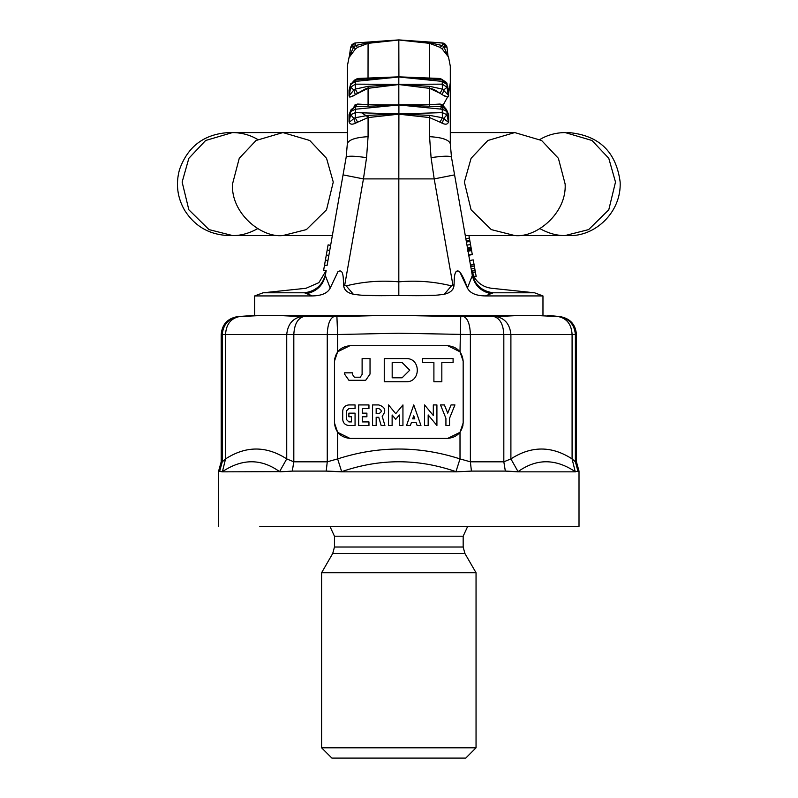 <?xml version="1.0" encoding="UTF-8"?>
<svg xmlns="http://www.w3.org/2000/svg" width="798" height="798" viewBox="0 0 798 798"><rect width="100%" height="100%" fill="white"/><g stroke="black" fill="none" stroke-linecap="round" stroke-linejoin="round"><path stroke-width="1.2" d="M444.845 82.054L442.401 80.149L442.272 81.396L398.91 77.007L398.82 40.01L368.028 42.713L355.23 45.586L355.369 42.952L398.82 39.9L442.272 42.942L398.82 40.01L429.553 43.331L440.037 47.341L429.553 43.331L429.613 42.713L398.91 40L443.289 43.112L445.424 44.309L446.77 46.384L447.01 47.361L442.272 42.952L447.01 47.371L447.907 55.331M350.631 85.526L349.374 89.256L349.374 95.132L350.621 87.221L355.369 84.149L355.23 89.117L357.604 93.286L355.329 94.683L368.078 88.309L366.472 88.558M353.175 95.73L350.332 96.977M349.773 97.097L349.045 95.95C349.803 97.416 351.898 96.997 355.329 94.683L353.843 89.945L349.045 95.95L349.045 90.174L350.123 86.104M355.329 79.95L357.614 78.463L354.701 80.029M443.798 80.837L447.01 84.578L442.272 81.396L442.272 84.149L447.01 87.221L447.01 84.578L448.267 89.266L446.89 83.75C447.498 83.082 446.012 81.825 442.421 79.96L440.037 78.473L398.82 76.837L357.604 78.473L356.836 79.8M357.614 47.331L355.329 49.107L353.843 46.653L350.621 47.371L355.369 42.952L350.621 47.371L349.374 56.279L353.843 46.653L355.24 45.576L357.614 47.331L368.078 43.331L357.604 47.341L355.329 49.107L349.045 57.506L349.724 55.331M349.554 56.468L349.045 57.506M355.23 89.117L368.028 86.324L398.82 84.538L398.82 76.847L355.369 81.396L355.23 80.149L359.699 79.511L355.24 80.149L352.786 82.054M355.24 89.117L353.843 89.945L350.621 87.221L350.621 84.578L349.045 90.174M350.801 110.393L349.045 114.673L349.045 121.745C349.803 124.358 351.898 124.867 355.329 123.271L357.614 122.194L355.24 117.735L353.843 118.363L355.329 123.271M349.045 121.745L350.621 114.762L355.369 112.618L355.369 109.246L350.621 111.52L349.374 114.004L349.374 121.186C349.953 121.815 351.439 120.877 353.843 118.363L350.621 114.762L350.621 111.52L351.13 109.555L355.28 106.742L353.843 107.201L355.329 104.738L349.045 114.673M398.731 113.954L355.369 112.618L355.23 117.735L368.028 115.371L398.731 113.954L429.613 115.371L442.411 117.735L442.272 112.618L398.91 113.954M368.078 136.667C355.389 137.436 348.467 139.83 347.329 143.83L347.329 66.174L347.329 143.83L346.162 157.246L329.724 250.482L346.162 157.246C347.509 155.73 354.302 155.869 366.551 157.655L368.078 136.667L368.078 117.565L357.604 122.194M447.01 85.725L448.127 88.388L447.01 85.526M398.731 84.369L355.369 84.149L355.369 81.396L350.621 84.578L355.21 79.96L368.028 78.882L368.078 43.331L398.82 40.01M355.369 81.396L398.731 77.007L368.028 78.882M431.159 88.558L398.82 84.538L429.613 86.324L442.411 89.117L440.017 93.276L442.301 94.683C445.733 96.997 447.828 97.416 448.596 95.95L448.267 89.266L448.596 95.95L447.858 97.097M398.91 77.007L429.613 78.882L429.603 77.785M437.922 79.511L429.613 78.882M442.381 80.329L442.301 79.561L440.017 78.463L442.93 80.029M398.91 84.369L442.272 84.149L442.411 89.117L448.267 95.132L447.01 87.221L443.798 89.945L442.301 94.683M429.613 86.324L429.553 88.309L440.037 93.286L434.95 90.034M368.028 86.324L368.078 88.309L398.82 84.538L398.82 104.738L429.603 104.678M447.01 114.762L447.01 111.52L442.272 109.246L442.272 112.618L447.01 114.762L443.798 118.363L442.401 117.735L440.017 122.194L442.301 123.271L443.798 118.363C446.192 120.877 447.688 121.815 448.267 121.186L447.01 114.762M442.301 123.271C445.733 124.867 447.828 124.358 448.596 121.745L448.267 114.004L446.83 110.393M448.596 121.745L448.596 114.673L446.511 109.555L442.301 104.738L440.017 104.049L443.089 105.226L447.558 97.047M448.596 114.673L442.301 104.738M443.189 107.032L442.361 106.752L443.189 107.032M429.553 104.678L429.613 106.254L442.411 106.752L440.037 104.049L429.553 104.678L429.553 88.309M446.84 110.423L442.411 106.752L442.272 109.246L398.91 104.947L429.673 106.264M366.551 157.655L363.449 178.902L398.82 178.902L398.91 104.947M368.078 88.309L368.078 104.678L398.731 104.947L355.369 109.246L355.23 106.752L368.028 106.254L368.078 104.678L357.604 104.049L355.329 104.738L357.614 104.049L355.28 106.742M355.23 106.752L350.791 110.423M357.634 109.017L398.731 104.947L368.028 106.254M327.948 260.507L325.414 260.068L326.312 254.991L328.846 255.44L327.08 265.475L324.547 265.026L325.414 260.068L323.629 270.203L326.173 270.592L323.639 270.143L324.547 265.026L327.08 265.475L329.744 250.373L327.19 250.033L328.098 244.856L327.21 249.924M327.19 250.033L329.724 250.482L327.19 250.033L326.312 254.991M330.621 245.365L328.088 244.916L330.621 245.365M324.547 265.026L327.06 265.584L324.527 265.136M325.614 273.774C322.871 284.866 315.828 291.21 304.477 292.796L307.16 293.564C317.025 291.17 323.07 285.165 325.305 275.539L326.163 270.652L325.305 275.539L330.222 288.058L337.983 271.649C344.187 267.938 343.11 280.238 343.689 286.003C344.367 290.183 347.579 292.926 353.324 294.223L346.192 285.864C363.489 281.584 381.035 280.238 398.82 281.844L398.82 295.539C431.838 295.918 435.269 295.529 444.316 294.223C450.052 292.926 453.264 290.183 453.952 286.003L453.164 288.856M304.477 292.796C306.412 286.951 306.412 286.951 304.477 292.796C306.412 286.951 306.412 286.951 304.477 292.796C257.734 292.796 242.422 292.796 304.477 292.796C257.734 292.796 242.422 292.796 304.477 292.796L312.208 295.928C321.664 295.769 327.669 293.145 330.222 288.058C327.639 293.165 321.634 295.789 312.208 295.928C245.205 295.928 227.859 295.928 312.208 295.928C245.205 295.928 227.859 295.928 312.208 295.928L308.906 294.422M454.581 174.882L451.478 157.246C450.132 155.73 443.329 155.869 431.08 157.655L434.192 178.902L454.581 174.882L472.336 275.539C474.571 285.165 480.615 291.17 490.471 293.564L493.154 292.796C491.229 286.951 491.229 286.951 493.154 292.796C491.229 286.951 491.229 286.951 493.154 292.796C481.812 291.21 474.76 284.866 472.027 273.774M472.216 273.006L471.379 270.133C472.416 273.933 472.416 273.933 471.379 270.133C472.416 273.933 472.416 273.933 471.379 270.133L451.478 157.246L450.301 143.83C449.164 139.83 442.252 137.436 429.553 136.667L431.08 157.655M471.019 247.32L467.468 247.949M469.204 237.066L470.521 244.517L468.945 235.54L469.384 238.073L465.842 238.702M471.309 248.986L467.758 249.604L471.319 249.006M466.431 242.053L469.982 241.425L471.389 249.395L467.837 250.023M468.695 254.921L472.246 254.303L471.448 249.734L467.897 250.363M466.251 241.046L469.803 240.417L470.521 244.517L466.98 245.146M471.588 250.562L467.738 251.24M470.501 265.165L474.052 264.537L470.491 265.076M474.042 264.457L473.234 259.889L469.683 260.517M474.73 268.347L471.179 268.976M474.052 264.537L476.177 276.567L474.002 276.866M474.311 265.993L470.76 266.622L474.311 265.993M471.967 273.455L472.885 277.135M475.359 271.919L471.808 272.547M475.109 270.502L471.558 271.121M474.301 265.934L470.75 266.562M493.154 292.796C555.209 292.796 539.907 292.796 493.154 292.796C555.209 292.796 539.907 292.796 493.154 292.796L485.423 295.928C569.782 295.928 552.425 295.928 485.423 295.928C569.782 295.928 552.425 295.928 485.423 295.928C475.997 295.789 469.992 293.165 467.419 288.058L472.336 275.539L468.695 254.881M465.284 235.54L514.74 235.54L491.239 229.595L471.089 209.794L464.376 182.074L471.089 158.313L487.877 140.488L514.74 132.568L541.603 140.488L558.391 158.313L565.144 184.059C566.829 213.315 536.186 238.093 514.74 235.54L565.144 235.54L588.645 229.595L608.784 209.794L615.497 182.074L608.784 158.313L591.996 140.488L565.144 132.568C555.857 132.697 547.458 134.992 539.937 139.47M257.694 228.637C248.966 233.445 240.557 235.739 232.497 235.54L332.357 235.54L232.497 235.54L208.996 229.595L188.847 209.794L182.134 182.074L188.847 158.313L205.635 140.488L232.497 132.568C241.784 132.697 250.183 134.992 257.694 139.47M439.997 109.017L442.002 106.673M448.267 95.142L450.301 82.763M450.301 143.83L450.301 66.174L450.301 143.83M354.541 105.226L355.329 104.738M347.329 82.763L347.329 66.174L349.045 57.436M368.078 116.987L361.694 112.807M343.05 174.882L363.449 178.902L344.686 285.305L346.192 285.864M368.028 115.371L368.078 117.565L398.82 114.174L429.553 117.565L429.553 136.667M365.564 88.807L357.604 93.276M434.591 89.855L432.067 88.807M447.299 96.977L444.466 95.73M447.518 86.104L447.868 86.942M447.01 47.371L443.798 46.653L442.301 49.107L440.017 47.331L442.301 49.107L448.087 56.468M448.596 57.506L443.798 46.653L442.401 45.576L440.017 47.331M442.272 42.952L442.411 45.576L429.613 42.713M440.037 122.194L429.553 117.565L429.613 115.371M451.449 285.864L452.955 285.305L453.952 286.003C454.521 280.238 453.454 267.938 459.658 271.649L467.419 288.058C464.825 280.447 462.182 274.911 459.478 271.45C453.045 268.477 454.571 282.033 453.952 286.003L452.955 285.305L434.192 178.902L398.82 178.902L398.82 281.844C416.606 280.238 434.152 281.584 451.449 285.864L444.316 294.223M344.686 285.305L343.689 286.003L344.477 288.856M398.82 295.539C365.803 295.918 362.372 295.529 353.324 294.223L350.841 293.415M381.973 295.709L361.694 295.21M435.937 295.21L415.668 295.709M467.419 288.058C469.972 293.145 475.977 295.769 485.423 295.928M264.816 315.34L533.992 315.36M530.251 315.34L524.924 315.34M522.211 315.34L406.691 315.34M403.898 315.34L401.853 315.34M334.462 422.94C335.449 432.257 340.596 437.404 349.913 438.381L447.728 438.381L460.007 432.307L447.728 438.381C457.045 437.404 462.192 432.257 463.169 422.94L463.169 361.155C462.192 351.848 457.045 346.701 447.728 345.714L349.913 345.714C340.596 346.701 335.449 351.848 334.462 361.155L334.462 422.94L337.634 432.307L337.634 458.91L341.674 471.648L326.222 471.089L341.085 471.847L456.556 471.847L455.957 471.648L460.007 458.91L470.381 461.813L503.827 461.813L503.827 334.571L470.381 334.571C470.022 324.557 467.857 318.582 463.877 316.656L394.86 315.34M391.21 315.34L275.42 315.34M272.707 315.34L267.38 315.34M349.913 345.714L337.634 351.788L334.462 361.155L334.771 358.112M462.95 425.563L462.85 426.092M463.169 361.155L460.017 351.808M239.28 316.587L238.293 316.656C228.477 318.582 223.131 324.557 222.253 334.571L225.545 334.512C226.123 324.427 230.702 318.462 239.28 316.587L264.866 315.34C245.026 315.34 245.026 315.34 264.866 315.34L239.28 316.587M303.35 316.656L301.195 316.587C292.547 318.462 287.719 324.427 286.731 334.512L225.545 334.512L225.545 458.91C245.944 445.733 266.342 445.733 286.731 458.91L286.731 334.512L293.814 334.571C294.332 324.557 297.514 318.582 303.35 316.656L333.764 316.656C329.783 318.582 327.619 324.557 327.26 334.571L337.634 334.512L336.906 316.587L388.307 315.34L264.866 315.34M449.533 425.514L449.533 418.322L454.94 404.925L451.05 404.925L447.728 413.155L444.406 404.925L440.516 404.925L445.922 418.322L445.922 425.514L449.533 425.514L449.533 418.322L454.94 404.925L451.05 404.925L447.728 413.155L444.406 404.925L440.516 404.925L445.922 418.322L445.922 425.514L449.533 425.514M436.915 404.925L433.314 404.925L433.314 415.499L424.556 404.925L424.556 425.514L428.167 425.514L428.167 414.93L436.915 425.514L436.915 404.925L433.314 404.925L433.314 415.499L424.556 404.925L424.556 425.514L428.167 425.514L428.167 414.93L436.915 425.514L436.915 404.925M412.706 418.82L414.79 418.82L413.753 415.828L412.706 418.82L414.79 418.82L413.753 415.828L412.706 418.82M406.541 425.514L410.362 425.514L411.439 422.421L416.057 422.421L417.135 425.514L420.955 425.514L413.753 404.925L406.541 425.514L410.362 425.514L411.439 422.421L416.057 422.421L417.135 425.514L420.955 425.514L413.753 404.925L406.541 425.514M399.329 425.514L402.94 425.514L402.94 404.925L395.728 413.673L388.526 404.925L388.526 425.514L392.127 425.514L392.127 414.97L395.728 419.339L399.329 414.97L399.329 425.514L402.94 425.514L402.94 404.925L395.728 413.673L388.526 404.925L388.526 425.514L392.127 425.514L392.127 414.97L395.728 419.339L399.329 414.97L399.329 425.514M378.741 413.673C382.062 411.958 382.062 410.242 378.741 408.526L376.167 408.526L376.167 413.673L378.741 413.673C382.062 411.958 382.062 410.242 378.741 408.526L376.167 408.526L376.167 413.673L378.741 413.673M384.915 425.514L382.182 416.227C386.501 410.79 385.354 407.02 378.741 404.925L372.566 404.925L372.566 425.514L376.167 425.514L376.167 417.274L378.741 417.274L381.165 425.514L384.915 425.514L382.182 416.227C386.501 410.79 385.354 407.02 378.741 404.925L372.566 404.925L372.566 425.514L376.167 425.514L376.167 417.274L378.741 417.274L381.165 425.514L384.915 425.514M368.955 425.514L368.955 421.913L362.262 421.913L362.262 416.765L366.9 416.765L366.9 413.155L362.262 413.155L362.262 408.526L368.955 408.526L368.955 404.925L358.661 404.925L358.661 425.514L368.955 425.514L368.955 421.913L362.262 421.913L362.262 416.765L366.9 416.765L366.9 413.155L362.262 413.155L362.262 408.526L368.955 408.526L368.955 404.925L358.661 404.925L358.661 425.514L368.955 425.514M348.876 404.925C345.155 405.314 343.09 407.369 342.701 411.1L342.701 419.339C343.09 423.06 345.155 425.125 348.876 425.514L355.06 425.514L355.06 413.155L348.876 413.155L348.876 416.765L351.449 416.765L351.449 421.913L348.876 421.913L346.302 419.339L346.302 411.1L348.876 408.526L355.06 408.526L355.06 404.925L348.876 404.925C345.155 405.314 343.09 407.369 342.701 411.1L342.701 419.339C343.09 423.06 345.155 425.125 348.876 425.514L355.06 425.514L355.06 413.155L348.876 413.155L348.876 416.765L351.449 416.765L351.449 421.913L348.876 421.913L346.302 419.339L346.302 411.1L348.876 408.526L355.06 408.526L355.06 404.925L348.876 404.925M453.094 362.551L453.094 358.581L422.651 358.581L422.651 362.551L433.903 362.551L433.903 381.753L441.833 381.753L441.833 362.551L453.094 362.551L453.094 358.581L422.651 358.581L422.651 362.551L433.903 362.551L433.903 381.753L441.833 381.753L441.833 362.551L453.094 362.551M402.122 377.793L409.743 370.172L402.122 362.551L392.177 362.551L392.177 377.793L402.122 377.793L409.743 370.172L402.122 362.551L392.177 362.551L392.177 377.793L402.122 377.793M406.082 381.753C421.025 382.392 421.025 357.953 406.082 358.581L384.257 358.581L384.257 381.753L406.082 381.753C421.025 382.392 421.025 357.953 406.082 358.581L384.257 358.581L384.257 381.753L406.082 381.753M365.674 380.287L370.033 374.072L370.033 358.581L362.112 358.581L362.112 374.462L360.257 377.215L354.332 377.215L352.477 374.462L352.477 372.836L344.546 372.836L344.546 374.072L348.906 380.287L365.674 380.287L370.033 374.072L370.033 358.581L362.112 358.581L362.112 374.462L360.257 377.215L354.332 377.215L352.477 374.462L352.477 372.836L344.546 372.836L344.546 374.072L348.906 380.287L365.674 380.287M460.735 316.587L460.007 351.788L447.728 345.714M326.222 471.089L292.287 471.089L326.222 471.089L327.26 461.813L337.634 458.91C378.422 445.733 419.209 445.733 460.007 458.91L460.007 432.307L463.169 422.94M337.634 432.307L349.913 438.381M456.556 471.847L471.419 471.089L505.343 471.089L471.419 471.089L470.381 461.813L470.381 334.571L398.82 333.225L337.634 334.512L337.634 351.788M494.291 316.656C500.127 318.582 503.299 324.557 503.827 334.571L510.9 334.512C509.912 324.427 505.094 318.462 496.436 316.587L463.877 316.656M518.062 471.648L505.343 471.089L503.827 461.813L510.9 458.91C531.298 445.733 551.697 445.733 572.086 458.91L572.086 334.512L575.388 334.571L575.388 461.813L576.435 461.813L575.388 461.813L575.388 334.571L576.435 334.571L575.388 334.571C574.5 324.557 569.154 318.582 559.348 316.656L558.351 316.587C566.929 318.462 571.508 324.427 572.086 334.512L510.9 334.512L510.9 458.91L518.062 471.648C536.366 458.471 555.408 458.471 575.208 471.648L572.086 458.91L575.388 461.813L577.942 471.089L579.009 471.099L575.208 471.648M465.743 758.1L331.888 758.1L465.743 758.1L476.047 747.806L321.594 747.806L476.047 747.806L476.047 572.755L321.594 572.755L476.047 572.755L464.895 553.453L463.169 547.019L463.169 536.206L467.678 526.421M547.797 315.34L560.296 316.656C570.231 318.522 575.607 324.497 576.435 334.571L576.435 461.813L579.009 471.099L579.009 526.421L259.809 526.421M222.433 471.648C242.223 458.471 261.275 458.471 279.569 471.648L222.123 471.847L218.622 471.089L222.433 471.648L225.545 458.91L222.253 461.813L219.689 471.089L222.253 461.813L222.253 334.571L221.196 334.571L222.253 334.571L222.253 461.813L221.196 461.813L218.622 471.089L218.622 526.421M279.569 471.648L286.731 458.91L293.814 461.813L327.26 461.813L327.26 334.571L293.814 334.571L293.814 461.813L292.287 471.089L279.859 471.847M341.674 471.648C379.768 458.471 417.863 458.471 455.957 471.648M505.343 471.089L517.772 471.847L575.508 471.847M221.196 461.813L221.196 334.571C222.024 324.497 227.4 318.522 237.335 316.656L254.662 315.34L254.662 295.928L263.081 292.796L306.013 288.278L318.871 282.662L326.123 270.642M301.195 316.587L275.37 315.34M398.82 315.34L388.307 315.34M558.351 316.587L532.765 315.34L409.324 315.34M496.436 316.587L522.261 315.34M355.369 42.952L398.731 40L354.94 42.982L351.978 44.538L350.631 47.361M368.028 42.713L368.078 43.331M429.553 77.775L429.553 43.331M446.89 83.75L447.01 84.578M467.638 248.906L471.189 248.278L467.638 248.906M467.568 248.517L471.119 247.889M475.369 272.008L471.818 272.627L475.369 272.008M475.109 270.552L471.568 271.18M476.177 276.567L474.052 276.946L476.177 276.567M539.937 228.637C548.675 233.445 557.074 235.739 565.144 235.54M282.901 235.54C261.445 238.093 230.812 213.315 232.497 184.059L239.25 158.313L256.038 140.488L282.901 132.568L309.754 140.488L326.542 158.313L333.265 182.074L326.542 209.794L306.402 229.595L282.901 235.54M350.621 84.578L353.843 80.837M336.906 316.587L333.764 316.656M464.895 553.453L332.736 553.453L464.895 553.453M463.169 547.019L334.462 547.019L463.169 547.019M463.169 536.206L334.462 536.206L463.169 536.206M575.388 461.813L577.942 471.089M350.751 83.75L349.514 88.388L350.631 85.725M349.055 57.406L349.384 56.179M353.863 81.635L354.93 80.788M442.421 79.96L437.932 79.511M442.7 80.788L443.778 81.635M330.631 245.305L328.098 244.856M326.163 270.652L323.629 270.203M326.023 271.43L325.424 273.006M542.969 315.34L542.969 295.928L534.56 292.796L491.618 288.278C484.486 287.39 478.87 283.988 474.75 278.073L471.229 269.265M467.947 250.662L471.498 250.033M472.296 254.602L468.755 255.23M471.379 270.133L471.867 272.078M514.74 132.568L450.301 132.568M566.909 132.598L568.715 132.568C599.059 135.351 616.206 151.839 620.156 182.054C621.532 212.926 594.271 236.836 568.715 235.54L566.909 235.51M230.732 235.51L228.926 235.54C209.714 234.921 194.941 226.502 184.627 210.293C177.296 197.435 175.59 183.879 179.5 169.615C187.789 146.343 204.258 133.994 228.926 132.568L282.901 132.568L230.732 132.608M282.901 132.568L347.329 132.568M448.576 57.406L448.247 56.179M448.596 57.436L450.301 66.174M329.953 526.421L334.462 536.206L334.462 547.019L332.736 553.453L321.594 572.755L321.594 747.806L331.888 758.1"/></g></svg>
